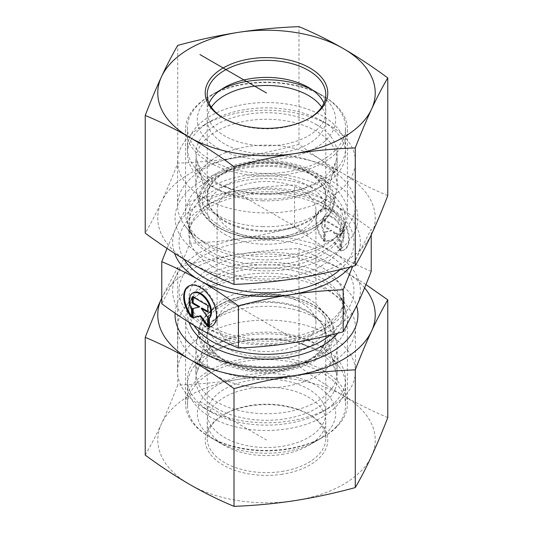 <?xml version="1.0" encoding="UTF-8"?>
<svg xmlns="http://www.w3.org/2000/svg" width="533" height="533" viewBox="0 0 533 533"><rect width="100%" height="100%" fill="white"/><g stroke="black" fill="none" stroke-linecap="round" stroke-linejoin="round"><path stroke-width="0.4" stroke-dasharray="2.67 2" d="M341.506 250.637A23.185 13.385 -120 0 0 344.491 249.631A23.185 13.385 -120 0 0 344.491 222.861A23.185 13.385 -120 0 0 321.306 209.476A23.185 13.385 -120 0 0 324.291 240.696L324.291 231.948A15.151 8.748 60 0 1 325.323 216.431A15.151 8.748 60 0 1 339.894 224.226A15.151 8.748 60 0 1 341.506 241.889L341.506 250.637L340.807 251.036L340.807 242.288A15.151 8.748 -120 0 0 339.195 224.626A15.151 8.748 -120 0 0 324.624 216.838A15.151 8.748 -120 0 0 323.591 232.348L323.591 241.096A23.185 13.385 60 0 1 320.606 209.882A23.185 13.385 60 0 1 343.792 223.267A23.185 13.385 60 0 1 343.792 250.037A23.185 13.385 60 0 1 340.807 251.036M324.291 240.696L323.591 241.096M341.506 241.889L340.807 242.288M324.291 231.948L323.591 232.348M339.847 229.283L339.847 235.906L333.292 232.121L339.847 241.209L339.847 250.483L332.199 239.883L324.544 241.649L324.544 232.375L331.106 230.856L324.544 227.071L324.544 220.442L339.847 229.283L340.547 228.877L325.243 220.042L325.243 226.665L331.806 230.456L325.243 231.968L325.243 241.249L332.898 239.477L340.547 250.084L340.547 240.803L333.991 231.715L340.547 235.506L340.547 228.877M340.547 235.506L339.847 235.906M333.991 231.715L333.292 232.121M340.547 240.803L339.847 241.209M340.547 250.084L339.847 250.483M332.898 239.477L332.199 239.883M325.243 241.249L324.544 241.649M325.243 231.968L324.544 232.375M331.806 230.456L331.106 230.856M325.243 226.665L324.544 227.071M325.243 220.042L324.544 220.442M191.494 317.362L192.193 316.962L192.193 308.214A15.151 8.748 60 0 1 193.226 292.697M212.041 326.089A23.185 13.385 -120 0 0 212.394 325.896A23.185 13.385 -120 0 0 212.394 299.126A23.185 13.385 -120 0 0 189.208 285.741A23.185 13.385 -120 0 0 188.862 285.954M191.494 316.029A23.185 13.385 -120 0 0 192.193 316.962M191.494 308.614L192.193 308.214M192.453 296.708L193.153 296.308L193.153 297.114M199.708 306.722L193.153 308.474M192.453 308.64L193.153 308.234M207.757 325.377L208.456 326.349L208.456 317.068L201.894 307.981M207.757 326.749L208.456 326.349M207.757 317.475L208.456 317.068M207.757 311.365L208.456 311.772L208.456 305.142L193.153 296.308M207.757 312.171L208.456 311.772M207.757 305.542L208.456 305.142M371.235 271.33C357.516 265.554 344.738 259.238 332.898 252.376A93.901 54.213 180 0 1 357.203 304.743A93.901 54.213 180 0 1 290.805 343.079A93.901 54.213 180 0 1 200.102 329.048A93.901 54.213 180 0 1 175.797 276.68A93.901 54.213 180 0 1 242.195 238.344A93.901 54.213 180 0 1 332.898 252.376C321.059 245.566 308.281 237.125 294.562 227.065C275.827 232.108 258.372 235.866 242.195 238.344C226.019 240.869 208.563 242.515 189.828 243.268C184.811 256.226 180.134 267.366 175.797 276.68L161.766 303.737M329.401 291.451A88.958 51.361 0 0 0 185.291 306.801A88.958 51.361 0 0 0 177.542 327.768A88.958 51.361 0 0 0 266.5 379.13A88.958 51.361 0 0 0 355.458 327.768A88.958 51.361 0 0 0 347.709 306.801A88.958 51.361 0 0 0 329.401 291.451M371.235 234.946L371.235 229.263L357.203 256.32L352.713 266.333M294.562 227.065L294.562 184.998C308.281 190.774 321.059 197.097 332.898 203.952C344.738 210.768 357.516 219.203 371.235 229.263M224.566 360.035A59.303 34.239 180 0 1 207.197 335.823A59.303 34.239 180 0 1 207.87 330.68A59.303 34.239 180 0 1 247.998 303.29A59.303 34.239 180 0 1 308.434 311.612A59.303 34.239 180 0 1 325.13 330.68A59.303 34.239 180 0 1 325.803 335.823A59.303 34.239 180 0 1 289.192 367.457A59.303 34.239 180 0 1 224.566 360.035M216.525 408.338A70.676 40.801 0 0 0 298.387 415.9A70.676 40.801 0 0 0 336.37 373.353A70.676 40.801 0 0 0 316.475 350.634A70.676 40.801 0 0 0 244.454 340.72A70.676 40.801 0 0 0 196.63 373.353A70.676 40.801 0 0 0 216.525 408.338M308.434 298.78A59.303 34.239 180 0 1 325.803 322.991A59.303 34.239 180 0 1 266.5 357.237A59.303 34.239 180 0 1 207.197 322.991A59.303 34.239 180 0 1 243.808 291.358A59.303 34.239 180 0 1 308.434 298.78M231.555 343.172A49.422 28.535 180 0 1 217.078 322.991A49.422 28.535 180 0 1 266.5 294.463A49.422 28.535 180 0 1 315.922 322.991A49.422 28.535 180 0 1 285.415 349.355A49.422 28.535 180 0 1 231.555 343.172M329.401 335.097A88.958 51.361 180 0 1 355.458 371.414A88.958 51.361 180 0 1 329.401 407.732A88.958 51.361 180 0 1 203.599 407.732A88.958 51.361 180 0 1 177.542 371.414A88.958 51.361 180 0 1 232.455 323.964A88.958 51.361 180 0 1 329.401 335.097M322.412 347.203A79.077 45.651 0 0 0 210.588 347.203A79.077 45.651 0 0 0 210.588 411.769A79.077 45.651 0 0 0 322.412 411.769A79.077 45.651 0 0 0 322.412 347.203M203.599 241.549A88.958 51.361 180 0 1 185.291 226.199A88.958 51.361 180 0 1 177.542 205.232A88.958 51.361 180 0 1 266.5 153.87A88.958 51.361 180 0 1 355.458 205.232A88.958 51.361 180 0 1 347.709 226.199A88.958 51.361 180 0 1 203.599 241.549M350.048 267.033A93.901 54.213 0 0 0 357.203 256.32A93.901 54.213 0 0 0 332.898 203.952A93.901 54.213 0 0 0 242.195 189.921A93.901 54.213 0 0 0 175.797 228.257A93.901 54.213 0 0 0 174.564 253.322M167.042 248.425L175.797 228.257L189.828 201.201C208.563 196.164 226.019 192.4 242.195 189.921C258.372 187.396 275.827 185.757 294.562 184.998M308.434 172.965A59.303 34.239 0 0 0 243.808 165.543A59.303 34.239 0 0 0 207.197 197.177A59.303 34.239 0 0 0 207.87 202.32A59.303 34.239 0 0 0 224.566 221.388A59.303 34.239 0 0 0 285.002 229.71A59.303 34.239 0 0 0 325.13 202.32A59.303 34.239 0 0 0 325.803 197.177A59.303 34.239 0 0 0 308.434 172.965M316.475 124.662A70.676 40.801 180 0 1 336.37 159.647A70.676 40.801 180 0 1 288.546 192.28A70.676 40.801 180 0 1 216.525 182.366A70.676 40.801 180 0 1 196.63 159.647A70.676 40.801 180 0 1 234.613 117.1A70.676 40.801 180 0 1 316.475 124.662M224.566 234.22A59.303 34.239 0 0 0 289.192 241.642A59.303 34.239 0 0 0 325.803 210.009A59.303 34.239 0 0 0 266.5 175.763A59.303 34.239 0 0 0 207.197 210.009A59.303 34.239 0 0 0 224.566 234.22M301.445 189.828A49.422 28.535 0 0 0 247.585 183.645A49.422 28.535 0 0 0 217.078 210.009A49.422 28.535 0 0 0 231.555 230.183A49.422 28.535 0 0 0 285.415 236.366A49.422 28.535 0 0 0 315.922 210.009A49.422 28.535 0 0 0 301.445 189.828M203.599 197.903A88.958 51.361 0 0 0 300.545 209.036A88.958 51.361 0 0 0 355.458 161.586A88.958 51.361 0 0 0 329.401 125.268A88.958 51.361 0 0 0 203.599 125.268A88.958 51.361 0 0 0 177.542 161.586A88.958 51.361 0 0 0 203.599 197.903M210.588 185.797A79.077 45.651 180 0 1 210.588 121.231A79.077 45.651 180 0 1 322.412 121.231A79.077 45.651 180 0 1 322.412 185.797A79.077 45.651 180 0 1 210.588 185.797M189.828 243.268L189.828 201.201M207.264 194.698A59.303 34.239 0 0 0 207.197 196.384A59.303 34.239 0 0 0 263.582 230.582A59.303 34.239 0 0 0 325.803 196.384A59.303 34.239 0 0 0 308.434 172.172A59.303 34.239 0 0 0 224.566 172.172A59.303 34.239 0 0 0 207.264 194.698M202.327 198.596A64.246 37.09 180 0 1 221.068 174.191A64.246 37.09 180 0 1 311.932 174.191A64.246 37.09 180 0 1 289.619 235.026A64.246 37.09 180 0 1 202.327 198.596M211.328 107.153A59.303 34.239 0 0 0 207.197 119.712A59.303 34.239 0 0 0 263.582 153.91A59.303 34.239 0 0 0 325.803 119.712A59.303 34.239 0 0 0 321.672 107.153M263.022 226.645A70.676 40.801 180 0 1 196.324 190.721A70.676 40.801 180 0 1 195.824 185.89A70.676 40.801 180 0 1 266.5 145.089A70.676 40.801 180 0 1 337.176 185.89A70.676 40.801 180 0 1 336.676 190.721A70.676 40.801 180 0 1 263.022 226.645M345.477 130.032A79.077 45.651 0 0 0 345.577 127.787A79.077 45.651 0 0 0 322.412 95.5A79.077 45.651 0 0 0 210.588 95.5A79.077 45.651 0 0 0 187.423 127.787A79.077 45.651 0 0 0 262.609 173.385A79.077 45.651 0 0 0 345.477 130.032M311.658 89.451A69.19 39.948 180 0 1 315.423 91.469A69.19 39.948 180 0 1 329.754 135.902A69.19 39.948 180 0 1 263.095 159.614A69.19 39.948 180 0 1 201.947 134.089A69.19 39.948 180 0 1 217.577 91.469A69.19 39.948 180 0 1 221.342 89.451M262.609 193.785A79.077 45.651 0 0 0 338.682 166.822A79.077 45.651 0 0 0 345.577 148.187A79.077 45.651 0 0 0 266.5 102.529A79.077 45.651 0 0 0 187.423 148.187A79.077 45.651 0 0 0 194.318 166.822A79.077 45.651 0 0 0 262.609 193.785M263.022 200.821A70.676 40.801 180 0 1 201.987 176.723A70.676 40.801 180 0 1 195.824 160.067A70.676 40.801 180 0 1 266.5 119.265A70.676 40.801 180 0 1 337.176 160.067A70.676 40.801 180 0 1 331.013 176.723A70.676 40.801 180 0 1 263.022 200.821M214.086 320.593A59.303 34.239 180 0 1 294.249 306.355A59.303 34.239 180 0 1 325.803 336.616A59.303 34.239 180 0 1 308.434 360.828A59.303 34.239 180 0 1 224.566 360.828A59.303 34.239 180 0 1 207.197 336.616A59.303 34.239 180 0 1 214.086 320.593M209.722 315.223A64.246 37.09 0 0 0 221.068 358.809A64.246 37.09 0 0 0 311.932 358.809A64.246 37.09 0 0 0 304.669 302.744A64.246 37.09 0 0 0 209.722 315.223M294.249 383.027A59.303 34.239 180 0 1 325.803 413.288A59.303 34.239 180 0 1 266.5 447.527A59.303 34.239 180 0 1 207.197 413.288A59.303 34.239 180 0 1 294.249 383.027M299.573 311.045A70.676 40.801 0 0 0 196.324 342.279A70.676 40.801 0 0 0 195.824 347.11A70.676 40.801 0 0 0 266.5 387.911A70.676 40.801 0 0 0 337.176 347.11A70.676 40.801 0 0 0 336.676 342.279A70.676 40.801 0 0 0 299.573 311.045M336.383 426.58A79.077 45.651 180 0 1 322.412 437.5A79.077 45.651 180 0 1 210.588 437.5A79.077 45.651 180 0 1 187.423 405.213A79.077 45.651 180 0 1 303.504 364.872A79.077 45.651 180 0 1 345.577 405.213A79.077 45.651 180 0 1 336.383 426.58M298.873 377.984A69.19 39.948 0 0 0 210.848 389.55A69.19 39.948 0 0 0 217.577 441.531A69.19 39.948 0 0 0 315.423 441.531A69.19 39.948 0 0 0 298.873 377.984M303.504 344.471A79.077 45.651 180 0 1 338.682 366.178A79.077 45.651 180 0 1 345.577 384.813A79.077 45.651 180 0 1 266.5 430.471A79.077 45.651 180 0 1 187.423 384.813A79.077 45.651 180 0 1 194.318 366.178A79.077 45.651 180 0 1 303.504 344.471M299.573 336.876A70.676 40.801 0 0 0 201.987 356.277A70.676 40.801 0 0 0 195.824 372.933A70.676 40.801 0 0 0 266.5 413.735A70.676 40.801 0 0 0 337.176 372.933A70.676 40.801 0 0 0 331.013 356.277A70.676 40.801 0 0 0 299.573 336.876M281.85 471.472A59.303 34.239 0 0 0 325.803 438.399A59.303 34.239 0 0 0 308.434 414.188A59.303 34.239 0 0 0 224.566 414.188A59.303 34.239 0 0 0 207.197 438.399A59.303 34.239 0 0 0 281.85 471.472M282.363 474.19A61.282 35.378 180 0 1 213.427 457.707A61.282 35.378 180 0 1 223.167 415A61.282 35.378 180 0 1 309.833 415A61.282 35.378 180 0 1 282.363 474.19M281.85 454.429A59.303 34.239 0 0 0 308.434 445.568A59.303 34.239 0 0 0 325.803 421.356A59.303 34.239 0 0 0 251.15 388.284A59.303 34.239 0 0 0 207.197 421.356A59.303 34.239 0 0 0 224.566 445.568A59.303 34.239 0 0 0 281.85 454.429M387.771 417.579C372.647 411.263 357.85 403.947 343.379 395.626A108.725 62.774 180 0 1 371.521 456.261A108.725 62.774 180 0 1 294.642 500.647A108.725 62.774 180 0 1 189.621 484.404A108.725 62.774 180 0 1 161.479 423.768A108.725 62.774 180 0 1 238.358 379.383A108.725 62.774 180 0 1 343.379 395.626C328.914 387.238 314.117 377.471 298.993 366.324C278.333 371.934 258.125 376.285 238.358 379.383C218.597 382.401 198.383 384.3 177.722 385.079C172.192 399.424 166.776 412.322 161.479 423.768C156.182 435.141 150.766 445.588 145.229 455.095M209.269 352.913A80.929 46.724 0 0 0 297.474 363.04A80.929 46.724 0 0 0 347.429 319.873A80.929 46.724 0 0 0 245.553 274.735A80.929 46.724 0 0 0 185.571 319.873A80.929 46.724 0 0 0 209.269 352.913M175.117 313.217A91.429 52.787 180 0 1 260.217 262.263A91.429 52.787 180 0 1 356.617 306.002M245.553 358.562A80.929 46.724 0 0 0 185.571 403.701A80.929 46.724 0 0 0 209.269 436.74A80.929 46.724 0 0 0 323.731 436.74A80.929 46.724 0 0 0 347.429 403.701A80.929 46.724 0 0 0 245.553 358.562M161.766 298.054L177.722 267.346C198.383 261.736 218.597 257.386 238.358 254.288A108.725 62.774 0 0 0 161.766 298.067M238.358 254.288C258.125 251.27 278.333 249.371 298.993 248.591C314.117 254.901 328.914 262.223 343.379 270.537A108.725 62.774 0 0 0 238.358 254.288M364.605 287.86A108.725 62.774 0 0 0 343.379 270.537L365.958 284.575M298.993 248.591L298.993 366.324M177.722 267.346L177.722 385.079M309.127 118.406A59.303 34.239 180 0 1 308.434 118.812A59.303 34.239 180 0 1 224.566 118.812L224.566 118.812A59.303 34.239 180 0 1 223.873 118.406M224.566 118.812L223.167 118L224.566 118.812M323.937 103.122A59.303 34.239 180 0 1 325.803 111.644A59.303 34.239 180 0 1 289.192 143.277A59.303 34.239 180 0 1 224.566 135.855A59.303 34.239 180 0 1 207.197 111.644A59.303 34.239 180 0 1 209.063 103.122M287.447 258.265A80.929 46.724 180 0 1 185.571 213.127A80.929 46.724 180 0 1 235.526 169.96A80.929 46.724 180 0 1 323.731 180.087A80.929 46.724 180 0 1 347.429 213.127A80.929 46.724 180 0 1 287.447 258.265M290.165 269.065A91.429 52.787 0 0 0 331.153 180.754A91.429 52.787 0 0 0 178.189 204.412A91.429 52.787 0 0 0 290.165 269.065M308.434 87.432L323.731 96.26A80.929 46.724 180 0 1 347.429 129.299A80.929 46.724 180 0 1 266.5 176.03A80.929 46.724 180 0 1 185.571 129.299A80.929 46.724 180 0 1 209.269 96.26A80.929 46.724 180 0 1 323.731 96.26L308.434 87.432M294.642 278.712A108.725 62.774 180 0 1 189.621 262.463A108.725 62.774 180 0 1 161.479 201.827A108.725 62.774 180 0 1 238.358 157.442A108.725 62.774 180 0 1 343.379 173.691A108.725 62.774 180 0 1 371.521 234.327A108.725 62.774 180 0 1 294.642 278.712M387.771 195.638C372.647 189.322 357.85 182.006 343.379 173.691C328.914 165.297 314.117 155.529 298.993 144.383C278.333 149.993 258.125 154.35 238.358 157.442C218.597 160.466 198.383 162.365 177.722 163.145C172.192 177.489 166.776 190.381 161.479 201.827C156.182 213.207 150.766 223.647 145.229 233.154M177.722 163.145L177.722 45.412M298.993 144.383L298.993 26.65M199.922 401.576L266.5 440.018M224.566 298.78L308.434 347.203M308.434 234.22L224.566 185.797M328.355 255.001A87.479 50.502 180 0 1 289.139 339.494A87.479 50.502 180 0 1 182.006 277.64A87.479 50.502 180 0 1 328.355 255.001M321.366 267.106A77.591 44.799 0 0 0 236.805 257.392A77.591 44.799 0 0 0 188.909 298.78A77.591 44.799 0 0 0 266.5 343.578A77.591 44.799 0 0 0 344.091 298.78A77.591 44.799 0 0 0 321.366 267.106M193.939 325.397A77.591 44.799 180 0 1 188.909 309.533A77.591 44.799 180 0 1 236.805 268.146A77.591 44.799 180 0 1 321.366 277.853A77.591 44.799 180 0 1 344.091 309.533A77.591 44.799 180 0 1 330.167 335.137M337.675 333.245A78.917 45.565 0 0 0 338.542 294.969A78.917 45.565 0 0 0 322.305 281.351A78.917 45.565 0 0 0 194.458 294.969A78.917 45.565 0 0 0 189.082 322.405M210.695 251.649A78.917 45.565 180 0 1 194.458 238.031A78.917 45.565 180 0 1 266.5 173.871A78.917 45.565 180 0 1 338.542 238.031A78.917 45.565 180 0 1 210.695 251.649M211.634 255.147A77.591 44.799 0 0 0 296.195 264.854A77.591 44.799 0 0 0 344.091 223.467A77.591 44.799 0 0 0 266.5 178.668A77.591 44.799 0 0 0 188.909 223.467A77.591 44.799 0 0 0 211.634 255.147M211.634 265.894A77.591 44.799 180 0 1 188.909 234.22A77.591 44.799 180 0 1 266.5 189.422A77.591 44.799 180 0 1 344.091 234.22A77.591 44.799 180 0 1 296.195 275.608A77.591 44.799 180 0 1 211.634 265.894M340.161 269.531A87.479 50.502 0 0 0 276.46 192.113A87.479 50.502 0 0 0 184.078 259.205M263.209 238.971A66.858 38.603 0 0 0 325.976 182.786A66.858 38.603 0 0 0 210.315 179.494A66.858 38.603 0 0 0 263.209 238.971M263.162 238.864A67.831 39.162 180 0 1 199.142 204.379A67.831 39.162 180 0 1 266.5 160.58A67.831 39.162 180 0 1 333.858 204.379A67.831 39.162 180 0 1 263.162 238.864M297.787 298.467A66.858 38.603 180 0 1 302.031 365.278A66.858 38.603 180 0 1 199.688 333.998A66.858 38.603 180 0 1 297.787 298.467M298.24 298.647A67.831 39.162 0 0 0 199.142 328.621A67.831 39.162 0 0 0 266.5 372.42A67.831 39.162 0 0 0 333.858 328.621A67.831 39.162 0 0 0 298.24 298.647M321.306 209.476L320.606 209.882M344.491 249.631L343.792 250.037M325.323 216.431L324.624 216.838M211.694 326.303L212.394 325.896M188.509 286.141L189.208 285.741M185.291 306.801L194.458 294.969C190.661 300.046 188.809 304.896 188.909 309.533L188.909 298.78C188.809 303.437 190.674 308.321 194.518 313.424L203.773 322.165C212.127 328.248 222.894 332.858 236.059 336.003C268.365 344.025 309.726 337.322 329.547 321.932C339.561 314.004 344.411 306.288 344.091 298.78L344.091 309.533C344.191 304.896 342.339 300.046 338.542 294.969L347.709 306.801M207.87 330.68L196.63 373.353M325.13 330.68L336.37 373.353M207.197 322.991L207.197 335.823M325.803 322.991L325.803 335.823M355.458 371.414L355.458 327.768M177.542 371.414L177.542 327.768M322.412 411.769L329.401 407.732M210.588 411.769L203.599 407.732M185.291 226.199L194.458 238.031C190.661 232.954 188.809 228.104 188.909 223.467L188.909 234.22C188.809 229.563 190.674 224.679 194.518 219.576L203.773 210.835C212.127 204.752 222.894 200.141 236.059 196.997C268.365 188.975 309.726 195.678 329.547 211.068C339.561 218.996 344.411 226.712 344.091 234.22L344.091 223.467C344.191 228.104 342.339 232.954 338.542 238.031L347.709 226.199M325.13 202.32L336.37 159.647M207.87 202.32L196.63 159.647M325.803 210.009L325.803 197.177M207.197 210.009L207.197 197.177M315.922 322.991L315.922 210.009M217.078 322.991L217.078 210.009M177.542 161.586L177.542 205.232M355.458 161.586L355.458 205.232M210.588 121.231L203.599 125.268M322.412 121.231L329.401 125.268M224.566 172.172L221.068 174.191M308.434 172.172L311.932 174.191M207.197 119.712L207.197 196.384M325.803 119.712L325.803 196.384M196.324 190.721L199.142 204.379C202.333 223.027 230.982 238.604 263.182 239.15C297.694 240.596 330.56 224.406 333.858 204.379L336.676 190.721M217.577 91.469L210.588 95.5M315.423 91.469L322.412 95.5M187.423 127.787L187.423 148.187M345.577 127.787L345.577 148.187M195.824 160.067L195.824 185.89M337.176 160.067L337.176 185.89M331.013 176.723L338.682 166.822M201.987 176.723L194.318 166.822M308.434 360.828L311.932 358.809M224.566 360.828L221.068 358.809M325.803 413.288L325.803 336.616M207.197 413.288L207.197 336.616M196.324 342.279L199.142 328.621C200.535 322.072 204.445 316.089 210.881 310.672C214.986 307.255 219.896 304.283 225.612 301.765C245.953 292.624 275.448 291.225 298.074 298.327C318.541 304.996 330.467 315.096 333.858 328.621L336.676 342.279M315.423 441.531L322.412 437.5M217.577 441.531L210.588 437.5M345.577 405.213L345.577 384.813M187.423 405.213L187.423 384.813M337.176 372.933L337.176 347.11M195.824 372.933L195.824 347.11M201.987 356.277L194.318 366.178M331.013 356.277L338.682 366.178M224.566 414.188L223.167 415M308.434 414.188L309.833 415M207.197 421.356L207.197 438.399M325.803 421.356L325.803 438.399M308.434 445.568L323.731 436.74M224.566 445.568L209.269 436.74M347.429 403.701L347.429 319.873M185.571 403.701L185.571 319.873M308.434 118.812L309.833 118M325.803 111.644L325.803 94.601M207.197 111.644L207.197 94.601M224.566 87.432L209.269 96.26M185.571 129.299L185.571 213.127M347.429 129.299L347.429 213.127"/><path stroke-width="0.8" d="M208.709 327.302L208.709 318.554A15.151 8.748 -120 0 0 207.097 300.892A15.151 8.748 -120 0 0 192.526 293.103A15.151 8.748 -120 0 0 191.494 308.614L191.494 317.362A23.185 13.385 60 0 1 188.509 286.141A23.185 13.385 60 0 1 211.694 299.533A23.185 13.385 60 0 1 211.694 326.303A23.185 13.385 60 0 1 208.709 327.302L209.409 326.902A23.185 13.385 -120 0 0 212.041 326.089M188.862 285.954A23.185 13.385 -120 0 0 191.494 316.029M192.526 293.103L193.226 292.697A15.151 8.748 60 0 1 207.797 300.485A15.151 8.748 60 0 1 209.409 318.154L209.409 326.902M208.709 318.554L209.409 318.154M193.153 297.114L193.153 302.931L199.708 306.722L199.009 307.121L192.453 303.337L192.453 296.708L207.757 305.542L207.757 312.171L201.194 308.387L207.757 317.475L207.757 326.749L200.102 316.149L192.453 317.915L192.453 308.64L199.009 307.121M192.453 303.337L193.153 302.931M193.153 308.474L193.153 317.515L200.801 315.743L207.757 325.377M192.453 317.915L193.153 317.515M200.102 316.149L200.801 315.743M201.194 308.387L201.894 307.981L207.757 311.365M238.438 348.002L238.438 305.935C224.719 295.875 211.941 287.434 200.102 280.625C188.262 273.762 175.484 267.446 161.766 261.67L161.766 303.737C175.484 313.797 188.262 322.232 200.102 329.048C211.941 335.903 224.719 342.226 238.438 348.002C257.173 347.243 274.628 345.604 290.805 343.079C306.981 340.6 324.437 336.836 343.172 331.799L357.203 304.743C361.534 295.429 366.211 284.289 371.235 271.33L371.235 234.946M343.172 331.799L343.172 289.732C324.437 290.485 306.981 292.131 290.805 294.656C274.628 297.134 257.173 300.892 238.438 305.935M352.713 266.333L343.172 289.732M174.564 253.322A93.901 54.213 0 0 0 200.102 280.625A93.901 54.213 0 0 0 290.805 294.656A93.901 54.213 0 0 0 350.048 267.033M161.766 261.67L167.042 248.425M321.672 107.153A59.303 34.239 0 0 0 266.5 85.473A59.303 34.239 0 0 0 211.328 107.153M221.342 89.451A69.19 39.948 180 0 1 311.658 89.451M356.617 306.002A91.429 52.787 180 0 1 308.527 361.8A91.429 52.787 180 0 1 201.847 352.246A91.429 52.787 180 0 1 175.117 313.217M145.229 337.362C150.766 323.018 156.182 310.126 161.479 298.673A108.725 62.774 0 0 0 189.621 359.309A108.725 62.774 0 0 0 294.642 375.558C274.875 378.65 254.667 383.007 234.007 388.617C218.883 377.471 204.086 367.703 189.621 359.309C175.15 350.994 160.353 343.678 145.229 337.362L145.229 455.095C160.353 466.242 175.15 476.016 189.621 484.404C204.086 492.719 218.883 500.034 234.007 506.35C254.667 505.57 274.875 503.672 294.642 500.647C314.403 497.555 334.617 493.205 355.278 487.588C360.808 478.081 366.224 467.634 371.521 456.261C376.818 444.815 382.234 431.917 387.771 417.579L387.771 299.846C382.234 309.353 376.818 319.793 371.521 331.173A108.725 62.774 0 0 0 364.605 287.86M161.766 298.067A108.725 62.774 0 0 0 161.479 298.673L161.766 298.054M365.958 284.575L387.771 299.846M371.521 331.173C366.224 342.619 360.808 355.511 355.278 369.855C334.617 370.635 314.403 372.534 294.642 375.558A108.725 62.774 0 0 0 371.521 331.173M234.007 388.617L234.007 506.35M355.278 369.855L355.278 487.588M223.873 118.406A59.303 34.239 180 0 1 207.197 94.601A59.303 34.239 180 0 1 266.5 60.356A59.303 34.239 180 0 1 325.803 94.601A59.303 34.239 180 0 1 309.127 118.406M223.167 118A61.282 35.378 0 0 0 309.833 118A61.282 35.378 0 0 0 309.833 67.964A61.282 35.378 0 0 0 223.167 67.964A61.282 35.378 0 0 0 223.167 118L223.167 118M209.063 103.122A59.303 34.239 180 0 1 224.566 87.432A59.303 34.239 180 0 1 308.434 87.432L308.434 87.432A59.303 34.239 180 0 1 323.937 103.122M238.358 32.353A108.725 62.774 0 0 0 161.479 76.739A108.725 62.774 0 0 0 189.621 137.374A108.725 62.774 0 0 0 294.642 153.617A108.725 62.774 0 0 0 371.521 109.232A108.725 62.774 0 0 0 343.379 48.596A108.725 62.774 0 0 0 238.358 32.353C258.125 29.328 278.333 27.43 298.993 26.65C314.117 32.966 328.914 40.281 343.379 48.596C357.85 56.984 372.647 66.758 387.771 77.905C382.234 87.412 376.818 97.859 371.521 109.232C366.224 120.678 360.808 133.576 355.278 147.921C334.617 148.7 314.403 150.599 294.642 153.617C274.875 156.715 254.667 161.066 234.007 166.676C218.883 155.529 204.086 145.762 189.621 137.374C175.15 129.053 160.353 121.737 145.229 115.421C150.766 101.083 156.182 88.185 161.479 76.739C166.776 65.366 172.192 54.919 177.722 45.412C198.383 39.795 218.597 35.445 238.358 32.353M145.229 115.421L145.229 233.154C160.353 244.307 175.15 254.074 189.621 262.463C204.086 270.777 218.883 278.099 234.007 284.409C254.667 283.629 274.875 281.73 294.642 278.712C314.403 275.614 334.617 271.264 355.278 265.654C360.808 256.14 366.224 245.7 371.521 234.327C376.818 222.874 382.234 209.982 387.771 195.638L387.771 77.905M234.007 284.409L234.007 166.676M355.278 265.654L355.278 147.921M266.5 92.982L199.922 54.546M330.167 335.137A77.591 44.799 180 0 1 256.966 353.992A77.591 44.799 180 0 1 193.939 325.397M189.082 322.405A78.917 45.565 0 0 0 256.606 358.769A78.917 45.565 0 0 0 337.675 333.245M184.078 259.205A87.479 50.502 0 0 0 204.645 277.999A87.479 50.502 0 0 0 340.161 269.531"/></g></svg>
